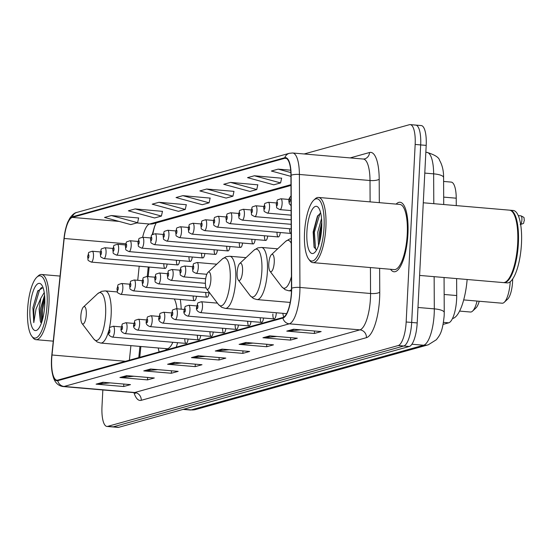 <?xml version="1.0" encoding="UTF-8"?>
<svg xmlns="http://www.w3.org/2000/svg" width="552" height="552" viewBox="0 0 552 552"><rect width="100%" height="100%" fill="white"/><g stroke="black" fill="none" stroke-linecap="round" stroke-linejoin="round"><path stroke-width="0.83" d="M181.187 309.175A38.523 11.778 -85.1 0 0 180.297 299.46M272.888 313.971A5.451 1.67 -85.1 0 0 274.123 318.925A5.451 1.67 -85.1 0 0 276.29 313.025A5.451 1.67 -85.1 0 0 276.304 312.763M456.628 278.587L456.711 295.548A21.804 6.665 94.9 0 1 456.621 299.281A21.804 6.665 94.9 0 1 448.714 322.823L443.125 324.383M154.898 225.63A29.077 8.887 -85.1 0 0 152.828 234.283M149.178 267.065L148.177 276.614M140.877 346.49L139.746 357.316M282.803 313.322A38.523 11.778 -85.1 0 0 283.7 317.152M158.231 347.974A38.523 11.778 -85.1 0 0 159.162 351.914M176.267 347.153A38.523 11.778 -85.1 0 0 177.599 342.688M289.607 228.756A5.451 1.67 -85.1 0 0 290.856 233.441A5.451 1.67 -85.1 0 0 291.214 233.344M277.028 232.254A5.451 1.67 -85.1 0 0 278.277 236.939A5.451 1.67 -85.1 0 0 280.306 232.537M264.456 235.752A5.451 1.67 -85.1 0 0 265.705 240.437A5.451 1.67 -85.1 0 0 267.727 236.035M251.878 239.251A5.451 1.67 -85.1 0 0 253.126 243.936A5.451 1.67 -85.1 0 0 255.155 239.533M239.299 242.749A5.451 1.67 -85.1 0 0 240.548 247.434A5.451 1.67 -85.1 0 0 242.576 243.032M226.727 246.247A5.451 1.67 -85.1 0 0 227.976 250.932A5.451 1.67 -85.1 0 0 230.005 246.53M214.148 249.752A5.451 1.67 -85.1 0 0 215.397 254.431A5.451 1.67 -85.1 0 0 217.426 250.028M201.577 253.251A5.451 1.67 -85.1 0 0 202.825 257.929A5.451 1.67 -85.1 0 0 204.854 253.527M188.998 256.749A5.451 1.67 -85.1 0 0 190.247 261.427A5.451 1.67 -85.1 0 0 192.275 257.025M176.426 260.247A5.451 1.67 -85.1 0 0 177.675 264.925A5.451 1.67 -85.1 0 0 179.704 260.523M163.847 263.746A5.451 1.67 -85.1 0 0 165.096 268.424A5.451 1.67 -85.1 0 0 167.125 264.022M205.786 292.491A5.451 1.67 -85.1 0 0 207.034 297.176A5.451 1.67 -85.1 0 0 209.063 292.774M193.214 295.989A5.451 1.67 -85.1 0 0 194.463 300.674A5.451 1.67 -85.1 0 0 196.484 296.272M260.302 317.745A5.451 1.67 -85.1 0 0 261.551 322.423A5.451 1.67 -85.1 0 0 263.573 318.021M247.724 321.243A5.451 1.67 -85.1 0 0 248.973 325.921A5.451 1.67 -85.1 0 0 251.001 321.519M235.152 324.742A5.451 1.67 -85.1 0 0 236.401 329.42A5.451 1.67 -85.1 0 0 238.423 325.018M222.573 328.24A5.451 1.67 -85.1 0 0 223.822 332.918A5.451 1.67 -85.1 0 0 225.851 328.516M209.995 331.738A5.451 1.67 -85.1 0 0 211.25 336.416A5.451 1.67 -85.1 0 0 213.272 332.014M197.423 335.236A5.451 1.67 -85.1 0 0 198.672 339.915A5.451 1.67 -85.1 0 0 200.7 335.512M184.844 338.735A5.451 1.67 -85.1 0 0 186.093 343.413A5.451 1.67 -85.1 0 0 188.122 339.011M443.601 181.442L451.198 182.098A21.804 6.665 94.9 0 1 456.235 198.196L456.269 205.606M102.838 389.96L101.989 406.61A21.804 6.665 -85.1 0 0 106.943 426.441L117.976 427.386A21.804 6.665 -85.1 0 0 118.735 427.31L409.287 346.483A21.804 6.665 -85.1 0 0 417.195 322.934L426.192 145.39A21.804 6.665 -85.1 0 0 421.238 125.559L415.725 125.083A21.804 6.665 -85.1 0 0 414.959 125.159M106.943 426.441A21.804 6.665 -85.1 0 0 107.702 426.365L398.254 345.538A21.804 6.665 -85.1 0 0 406.162 321.988L415.159 144.445L420.672 144.921A21.804 6.665 -85.1 0 0 415.725 125.083A21.804 6.665 -85.1 0 1 420.672 144.921L411.682 322.465L420.672 144.921L426.192 145.39M398.254 345.538L403.774 346.007A21.804 6.665 -85.1 0 0 411.682 322.465A21.804 6.665 -85.1 0 1 403.774 346.007L113.222 426.841L403.774 346.007L409.287 346.483M112.456 426.917A21.804 6.665 -85.1 0 0 113.222 426.841A21.804 6.665 -85.1 0 1 112.456 426.917M407.935 233.979A34.893 10.667 -85.1 0 0 400.014 202.246A34.893 10.667 -85.1 0 0 396.136 204.102A34.893 10.667 -85.1 0 1 400.014 202.246A34.893 10.667 -85.1 0 1 407.935 233.979A34.893 10.667 -85.1 0 1 394.066 271.77A34.893 10.667 -85.1 0 0 407.935 233.979M291.394 292.36A23.26 7.114 94.9 0 1 282.962 317.476L57.781 380.114A23.26 7.114 94.9 0 1 56.966 380.197A23.26 7.114 94.9 0 1 52.005 354.998L64.177 238.478A23.26 7.114 94.9 0 1 72.298 217.398L284.749 158.3A23.26 7.114 94.9 0 1 285.563 158.217A23.26 7.114 94.9 0 1 290.932 175.398L291.484 288.379A23.26 7.114 94.9 0 1 291.394 292.36M291.573 292.305A23.839 7.286 -85.1 0 0 291.67 288.227L291.118 175.246A23.839 7.286 -85.1 0 0 284.777 157.72L72.326 216.826A23.839 7.286 -85.1 0 0 64.004 238.423L51.826 354.95A23.839 7.286 -85.1 0 0 57.753 380.694L282.928 318.049A23.839 7.286 -85.1 0 0 291.573 292.305M110.069 382.881L97.055 384.151A5.817 5.499 -105.5 0 1 96.089 384.157L123.676 386.517L130.486 384.627L102.9 382.267L96.089 384.157M123.8 384.054L123.676 386.517M133.901 376.25L120.888 377.52A5.817 5.499 -105.5 0 1 119.929 377.527L147.508 379.893L154.319 377.996L126.739 375.636L119.929 377.527M147.632 377.423L147.508 379.893M157.734 369.619L144.721 370.889A5.817 5.499 -105.5 0 1 143.761 370.896L171.341 373.262L178.151 371.365L150.572 369.005L143.761 370.896M171.465 370.792L171.341 373.262M181.567 362.988L168.56 364.258A5.817 5.499 -105.5 0 1 167.594 364.265L195.18 366.631L201.991 364.734L174.404 362.374L167.594 364.265M195.304 364.161L195.18 366.631M300.743 329.834L287.73 331.11A5.817 5.499 -105.5 0 1 286.764 331.117L314.35 333.477L321.16 331.579L293.574 329.22L286.764 331.117M314.474 331.007L314.35 333.477M276.904 336.465L263.897 337.741A5.817 5.499 -105.5 0 1 262.931 337.748L290.518 340.108L297.321 338.21L269.742 335.851L262.931 337.748M290.642 337.638L290.518 340.108M253.071 343.096L240.058 344.372A5.817 5.499 -105.5 0 1 239.099 344.372L266.678 346.739L273.488 344.841L245.909 342.481L239.099 344.372M266.802 344.269L266.678 346.739M229.239 349.726L216.225 351.003A5.817 5.499 -105.5 0 1 215.266 351.003L242.845 353.37L249.656 351.472L222.077 349.112L215.266 351.003M242.97 350.899L242.845 353.37M205.406 356.357L192.393 357.634A5.817 5.499 -105.5 0 1 191.427 357.634L219.013 360.001L225.823 358.103L198.237 355.743L191.427 357.634M219.137 357.53L219.013 360.001M390.554 269.279A34.893 10.667 -85.1 0 0 394.066 271.77A34.893 10.667 -85.1 0 1 390.554 269.279M415.159 144.445A21.804 6.665 -85.1 0 0 410.205 124.614A21.804 6.665 -85.1 0 0 409.446 124.69L304.166 153.974M186.3 204.73L159.017 202.287L152.207 204.178L178.441 211.333L185.251 209.443L186.321 204.626M162.467 211.361L135.185 208.918L128.375 210.809L154.608 217.964L161.419 216.073L162.488 211.25M138.635 217.992L111.345 215.542L104.535 217.44L130.776 224.595L137.586 222.704L138.655 217.881M257.805 184.837L230.522 182.395L223.712 184.285L249.946 191.44L256.756 189.55L257.825 184.734M281.637 178.206L254.355 175.764L247.544 177.654L273.778 184.81L280.588 182.919L281.658 178.103M290.697 170.202L278.187 169.133L271.377 171.023L290.938 176.364M210.133 198.099L182.85 195.656L176.04 197.547L202.28 204.702L209.091 202.812L210.16 197.995M206.683 189.025L199.872 190.916L226.113 198.071L232.923 196.181L233.993 191.365L206.683 189.025L232.923 196.181M230.522 182.395L256.756 189.55M254.355 175.764L280.588 182.919M278.187 169.133L290.863 172.59M182.85 195.656L209.091 202.812M159.017 202.287L185.251 209.443M135.185 208.918L161.419 216.073M111.345 215.542L137.586 222.704M304.531 232.633A31.257 9.556 -85.1 0 0 308.713 259.15A31.257 9.556 -85.1 0 0 324.052 227.203A31.257 9.556 -85.1 0 0 313.764 200.169A31.257 9.556 -85.1 0 0 304.531 232.633M308.713 259.15L309.831 260.634A32.713 9.998 -85.1 0 0 312.88 262.628A32.713 9.998 -85.1 0 0 325.887 227.196A32.713 9.998 -85.1 0 0 318.463 197.45A32.713 9.998 -85.1 0 0 315.116 198.899L313.764 200.169M312.88 262.628L394.245 269.597A32.713 9.998 -85.1 0 0 407.252 234.165A32.713 9.998 -85.1 0 0 399.827 204.419L318.463 197.45M419.603 275.42L503.238 282.583A36.342 11.109 -85.1 0 0 506.95 280.968A36.342 11.109 -85.1 0 0 517.686 243.211A36.342 11.109 -85.1 0 0 512.829 212.375A36.342 11.109 -85.1 0 0 509.434 210.153L423.281 202.777M507.122 280.802A35.983 10.999 -85.1 0 0 507.288 280.651A35.983 10.999 -85.1 0 0 517.914 243.273A35.983 10.999 -85.1 0 0 513.105 212.748A35.983 10.999 -85.1 0 0 512.967 212.568M503.583 282.589A36.342 11.109 -85.1 0 0 503.921 282.638A36.342 11.109 -85.1 0 0 518.376 243.266A36.342 11.109 -85.1 0 0 510.124 210.215A36.342 11.109 -85.1 0 0 509.779 210.202M503.921 282.638L507.026 282.907A36.342 11.109 -85.1 0 0 521.474 243.535A36.342 11.109 -85.1 0 0 513.229 210.478L510.124 210.215M318.538 245.53L317.779 232.088L321.54 218.509M319.442 242.611L319.505 232.233L321.761 222.159M321.692 227.866A23.701 7.245 -85.1 0 0 318.525 207.752A23.701 7.245 -85.1 0 0 306.891 231.978A23.701 7.245 -85.1 0 0 314.695 252.485A23.701 7.245 -85.1 0 0 321.692 227.866M320.677 213.01L317.393 216.246L313.15 231.95L314.074 247.13L316.565 250.001M316.282 249.959L315.537 248.773L314.398 232.247L320.056 213.251M314.219 247.51L313.536 232.171L317.911 215.404M320.091 239.968L320.429 232.758L321.788 224.692M463.687 299.915L502.168 303.214A20.355 6.224 -85.1 0 0 504.252 302.31L507.633 299.143A16.719 5.113 -85.1 0 0 512.573 281.775A16.719 5.113 -85.1 0 0 512.642 279.036M504.252 302.31A20.355 6.224 -85.1 0 0 510.227 281.741M268.796 263.787A8.722 2.663 -85.1 0 0 269.962 271.191A8.722 2.663 -85.1 0 0 274.247 262.276A8.722 2.663 -85.1 0 0 271.37 254.727A8.722 2.663 -85.1 0 0 268.796 263.787M452.488 318.532A39.979 12.22 -85.1 0 0 467.144 279.491M459.595 311.093L470.476 312.025A20.355 6.224 -85.1 0 0 472.56 311.121L475.948 307.961A16.719 5.113 -85.1 0 0 479.226 301.247M472.56 311.121A20.355 6.224 -85.1 0 0 477.038 301.061M237.112 272.605A8.722 2.663 -85.1 0 0 238.278 280.002A8.722 2.663 -85.1 0 0 242.556 271.087A8.722 2.663 -85.1 0 0 239.685 263.545A8.722 2.663 -85.1 0 0 237.112 272.605M205.42 281.416A8.722 2.663 -85.1 0 0 206.586 288.82A8.722 2.663 -85.1 0 0 210.871 279.905A8.722 2.663 -85.1 0 0 207.994 272.357A8.722 2.663 -85.1 0 0 205.42 281.416M80.847 316.075A8.722 2.663 -85.1 0 0 82.013 323.472A8.722 2.663 -85.1 0 0 86.298 314.557A8.722 2.663 -85.1 0 0 83.421 307.015A8.722 2.663 -85.1 0 0 80.847 316.075M108.62 331.131A26.165 7.997 -85.1 0 1 100.747 343.054L166.842 348.712A26.165 7.997 -85.1 0 0 172.831 342.281M176.957 308.816A26.165 7.997 -85.1 0 0 174.266 298.942M27.6 309.679A31.257 9.556 -85.1 0 0 31.781 336.196A31.257 9.556 -85.1 0 0 47.12 304.249A31.257 9.556 -85.1 0 0 36.832 277.207A31.257 9.556 -85.1 0 0 27.6 309.679M31.781 336.196L32.899 337.672A32.713 9.998 -85.1 0 0 35.949 339.673A32.713 9.998 -85.1 0 0 48.956 304.235A32.713 9.998 -85.1 0 0 41.531 274.489A32.713 9.998 -85.1 0 0 38.185 275.938L36.832 277.207M44.236 292.519L40.827 298.239L39.123 308.982L40.268 320.815L40.331 309.085L44.574 295.168M43.008 287.544L37.646 291.214L32.899 307.781L33.789 322.637L36.032 308.996L40.827 298.239M44.76 304.904A23.701 7.245 -85.1 0 0 41.593 284.797A23.701 7.245 -85.1 0 0 29.96 309.023A23.701 7.245 -85.1 0 0 37.764 329.523A23.701 7.245 -85.1 0 0 44.76 304.904M40.268 320.815L40.765 322.513M33.789 322.637L33.844 309.092L39.585 289.862L41.517 287.447M42.256 320.546L42.601 309.844L44.816 298.853M32.899 307.781L37.874 290.821M41.421 323.086L41.51 309.748L44.65 295.989M444.153 294.471L456.711 295.548M443.484 322.375L448.714 322.823M443.677 197.119L456.235 198.196M183.657 409.253L191.206 409.901A14.538 13.752 74.5 0 0 195.829 409.467L190.185 409.998A29.077 8.887 -85.1 0 0 191.206 409.901L423.646 345.235A29.077 8.887 -85.1 0 0 434.189 313.84A29.077 8.887 -85.1 0 0 434.3 308.865L417.981 307.471M411.896 344.227L423.646 345.235A14.538 13.752 74.5 0 0 428.269 344.807L195.829 409.467M417.195 322.934L406.162 321.988M118.735 427.31L107.702 426.365M433.789 203.674L433.644 173.852L424.785 173.093M426.931 152.386C434.81 154.795 439.019 157.444 439.564 160.335C442.318 165.145 443.656 170.879 443.587 177.53A14.538 3.933 179.7 0 0 433.644 173.852A29.077 8.887 -85.1 0 0 426.931 152.386L425.84 152.29M444.07 277.511L444.243 312.542A14.538 3.933 179.7 0 0 434.3 308.865L434.148 276.662M379.631 268.348L379.748 292.208A36.342 11.109 94.9 0 1 366.424 337.672L141.25 400.31A7.266 6.879 74.5 0 0 134.722 392.506L359.897 329.861A29.077 8.887 -85.1 0 0 370.44 298.466A29.077 8.887 -85.1 0 0 370.558 293.491L370.426 267.561M141.25 400.31A36.342 11.109 94.9 0 1 133.957 392.638M133.701 392.603A29.077 8.887 -85.1 0 0 134.722 392.506L64.108 386.455A29.077 8.887 94.9 0 1 63.094 386.559L133.701 392.603L135.564 393.328L135.061 392.541M284.777 157.72A7.266 6.879 74.5 0 1 289.345 153.304L292.677 152.994A29.077 8.887 94.9 0 1 299.391 174.46L299.943 287.447A29.077 8.887 94.9 0 1 299.826 292.422A29.077 8.887 94.9 0 1 289.289 323.817A7.266 6.879 -105.5 0 1 282.928 318.049M291.67 288.227A7.266 1.966 179.7 0 1 299.943 287.447L370.558 293.491A7.266 1.966 -0.3 0 0 379.748 292.208M72.326 216.826A7.266 6.879 -105.5 0 1 76.9 212.41C74.713 212.686 72.353 214.618 69.814 218.206L67.993 221.704C67.668 222.09 65.005 228.907 64.004 238.416A7.266 0.421 -174 0 1 64.004 238.416A7.266 0.421 -174 0 1 64.004 238.402M370.109 201.873L370.006 180.511L299.391 174.46A7.266 1.966 179.7 0 0 291.118 175.246M64.004 238.416L51.826 354.936A7.266 0.421 -174 0 1 51.826 354.936A7.266 0.421 -174 0 1 51.833 354.929C50.853 364.513 51.529 372.448 53.854 378.734C55.642 383.288 58.726 385.896 63.094 386.559M57.753 380.694A7.266 6.879 74.5 0 0 64.108 386.455L289.289 323.817L359.897 329.861A7.266 6.879 74.5 0 1 366.424 337.672M350.127 157.913L369.536 152.511A36.342 11.109 94.9 0 1 379.196 179.221L379.314 202.66M379.196 179.221A7.266 1.966 -0.3 0 1 370.006 180.511A29.077 8.887 -85.1 0 0 363.292 159.038L364.582 158.928A7.266 6.879 74.5 0 0 369.536 152.511M72.298 217.398L119.087 221.407M136.786 222.925L149.53 224.015A23.26 7.114 -85.1 0 0 142.664 237.256M64.177 238.478L125.759 243.749M52.005 354.998L125.456 361.291M139.201 266.209L137.731 280.299M130.9 345.635L129.382 360.201M284.749 158.3L286.35 158.438M290.98 184.665L149.53 224.015A13.082 12.379 74.5 0 0 153.697 223.629L290.987 185.437M192.393 357.634L198.962 355.805M216.225 351.003L222.794 349.174M240.058 344.372L246.627 342.544M263.897 337.741L270.459 335.913M287.73 331.11L294.299 329.282M168.56 364.258L175.122 362.436M144.721 370.889L151.289 369.067M120.888 377.52L127.457 375.698M97.055 384.151L103.624 382.329M269.962 271.191L281.755 286.757A24.04 7.348 -85.1 0 0 291.428 276.559M291.449 291.001L288.696 290.766A26.165 7.997 -85.1 0 0 291.484 289.496M291.263 243.349A24.04 7.348 -85.1 0 0 285.646 241.39L289.455 239.071L291.242 238.657M250.07 295.575A24.04 7.348 -85.1 0 0 261.869 271.004A24.04 7.348 -85.1 0 0 253.954 250.208L257.763 247.889L261.469 247.434A26.165 7.997 -85.1 0 1 267.409 271.232A26.165 7.997 -85.1 0 1 257.004 299.584L253.43 298.508L250.07 295.575L238.278 280.002M218.378 304.387A24.04 7.348 -85.1 0 0 230.184 279.816A24.04 7.348 -85.1 0 0 222.27 259.019L226.078 256.701L229.784 256.252A26.165 7.997 -85.1 0 1 235.725 280.05A26.165 7.997 -85.1 0 1 225.319 308.395L221.745 307.326L218.378 304.387L206.586 288.82M82.013 323.472L93.805 339.045A24.04 7.348 -85.1 0 0 105.611 314.474A24.04 7.348 -85.1 0 0 97.69 293.678L101.506 291.359L105.211 290.904A26.165 7.997 -85.1 0 1 111.152 314.709A26.165 7.997 -85.1 0 1 109.22 328.764M217.426 303.131L201.273 301.744A5.451 1.67 94.9 0 1 202.508 306.705A5.451 1.67 94.9 0 1 200.341 312.611L274.123 318.925M197.927 306.726A1.815 0.559 -85.1 0 0 197.45 305.077A1.815 0.559 -85.1 0 0 196.788 307.036A1.815 0.559 -85.1 0 0 197.264 308.685A1.815 0.559 -85.1 0 0 197.927 306.726M196.747 305.932L188.694 305.242A5.451 1.67 94.9 0 1 189.936 310.203A5.451 1.67 94.9 0 1 187.763 316.11L261.551 322.423M185.348 310.224A1.815 0.559 -85.1 0 0 184.872 308.575A1.815 0.559 -85.1 0 0 184.216 310.534A1.815 0.559 -85.1 0 0 184.692 312.184A1.815 0.559 -85.1 0 0 185.348 310.224M184.175 309.43L176.122 308.74A5.451 1.67 94.9 0 1 177.358 313.702A5.451 1.67 94.9 0 1 175.191 319.608L248.973 325.921M172.776 313.722A1.815 0.559 -85.1 0 0 172.3 312.073A1.815 0.559 -85.1 0 0 171.637 314.033A1.815 0.559 -85.1 0 0 172.114 315.682A1.815 0.559 -85.1 0 0 172.776 313.722M171.596 312.929L163.544 312.239A5.451 1.67 94.9 0 1 164.779 317.2A5.451 1.67 94.9 0 1 162.612 323.106L236.401 329.42M160.197 317.221A1.815 0.559 -85.1 0 0 159.721 315.572A1.815 0.559 -85.1 0 0 159.066 317.538A1.815 0.559 -85.1 0 0 159.542 319.18A1.815 0.559 -85.1 0 0 160.197 317.221M159.024 316.427L150.972 315.737A5.451 1.67 94.9 0 1 152.207 320.698A5.451 1.67 94.9 0 1 150.04 326.605L223.822 332.918M147.625 320.719A1.815 0.559 -85.1 0 0 147.149 319.07A1.815 0.559 -85.1 0 0 146.487 321.036A1.815 0.559 -85.1 0 0 146.963 322.678A1.815 0.559 -85.1 0 0 147.625 320.719M146.446 319.925L138.393 319.235A5.451 1.67 94.9 0 1 139.628 324.197A5.451 1.67 94.9 0 1 137.462 330.103L211.25 336.416M135.047 324.217A1.815 0.559 -85.1 0 0 134.571 322.568A1.815 0.559 -85.1 0 0 133.915 324.535A1.815 0.559 -85.1 0 0 134.391 326.177A1.815 0.559 -85.1 0 0 135.047 324.217M133.874 323.424L125.821 322.734A5.451 1.67 94.9 0 1 127.057 327.695A5.451 1.67 94.9 0 1 124.89 333.601L198.672 339.915M122.475 327.715A1.815 0.559 -85.1 0 0 121.999 326.066A1.815 0.559 -85.1 0 0 121.336 328.033A1.815 0.559 -85.1 0 0 121.813 329.675A1.815 0.559 -85.1 0 0 122.475 327.715M121.295 326.922L113.243 326.232A5.451 1.67 94.9 0 1 114.478 331.193A5.451 1.67 94.9 0 1 112.311 337.099L186.093 343.413M109.896 331.214A1.815 0.559 -85.1 0 0 109.42 329.565A1.815 0.559 -85.1 0 0 108.765 331.531A1.815 0.559 -85.1 0 0 109.241 333.173A1.815 0.559 -85.1 0 0 109.896 331.214M198.299 267.458A5.451 1.67 94.9 0 1 196.132 273.364C191.192 270.873 193.531 272.239 192.4 267.906C194.338 262.497 191.765 264.408 197.057 262.504A5.451 1.67 94.9 0 1 198.299 267.458M192.579 267.796A1.815 0.559 -85.1 0 0 193.055 269.438A1.815 0.559 -85.1 0 0 193.717 267.478A1.815 0.559 -85.1 0 0 193.241 265.829A1.815 0.559 -85.1 0 0 192.579 267.796M185.72 270.956A5.451 1.67 94.9 0 1 183.554 276.862C178.62 274.372 180.952 275.738 179.821 271.405C181.767 265.995 179.186 267.906 184.485 266.002A5.451 1.67 94.9 0 1 185.72 270.956M180.007 271.294A1.815 0.559 -85.1 0 0 180.483 272.936A1.815 0.559 -85.1 0 0 181.139 270.977A1.815 0.559 -85.1 0 0 180.663 269.328A1.815 0.559 -85.1 0 0 180.007 271.294M173.149 274.454A5.451 1.67 94.9 0 1 170.982 280.361C166.042 277.87 168.381 279.236 167.249 274.903C169.188 269.493 166.614 271.405 171.907 269.5A5.451 1.67 94.9 0 1 173.149 274.454M167.428 274.792A1.815 0.559 -85.1 0 0 167.905 276.435A1.815 0.559 -85.1 0 0 168.567 274.475A1.815 0.559 -85.1 0 0 168.091 272.826A1.815 0.559 -85.1 0 0 167.428 274.792M160.57 277.953A5.451 1.67 94.9 0 1 158.403 283.859C153.463 281.368 155.802 282.734 154.67 278.401C156.616 272.992 154.036 274.903 159.335 272.998A5.451 1.67 94.9 0 1 160.57 277.953M154.857 278.291A1.815 0.559 -85.1 0 0 155.333 279.933A1.815 0.559 -85.1 0 0 155.988 277.973A1.815 0.559 -85.1 0 0 155.512 276.324A1.815 0.559 -85.1 0 0 154.857 278.291M147.998 281.451A5.451 1.67 94.9 0 1 145.831 287.357C140.891 284.866 143.23 286.233 142.099 281.899C144.037 276.49 141.464 278.401 146.756 276.497A5.451 1.67 94.9 0 1 147.998 281.451M142.278 281.789A1.815 0.559 -85.1 0 0 142.754 283.431A1.815 0.559 -85.1 0 0 143.41 281.472A1.815 0.559 -85.1 0 0 142.933 279.823A1.815 0.559 -85.1 0 0 142.278 281.789M135.419 284.949A5.451 1.67 94.9 0 1 133.253 290.856C128.312 288.365 130.651 289.731 129.52 285.398C131.466 279.988 128.885 281.899 134.184 279.995A5.451 1.67 94.9 0 1 135.419 284.949M129.699 285.287A1.815 0.559 -85.1 0 0 130.175 286.93A1.815 0.559 -85.1 0 0 130.838 284.97A1.815 0.559 -85.1 0 0 130.362 283.328A1.815 0.559 -85.1 0 0 129.699 285.287M122.848 288.448A5.451 1.67 94.9 0 1 120.674 294.354C115.741 291.863 118.08 293.229 116.948 288.896C118.887 283.486 116.313 285.398 121.606 283.493A5.451 1.67 94.9 0 1 122.848 288.448M117.127 288.786A1.815 0.559 -85.1 0 0 117.604 290.435A1.815 0.559 -85.1 0 0 118.259 288.468A1.815 0.559 -85.1 0 0 117.783 286.826A1.815 0.559 -85.1 0 0 117.127 288.786M520.633 224.326A4.361 1.332 -85.1 0 0 521.902 219.806A4.361 1.332 -85.1 0 0 520.915 215.846L518.266 215.618M288.972 200.562A1.815 0.559 -85.1 0 0 289.448 202.211A1.815 0.559 -85.1 0 0 290.104 200.245A1.815 0.559 -85.1 0 0 289.627 198.603A1.815 0.559 -85.1 0 0 288.972 200.562M282.113 203.722A5.451 1.67 94.9 0 1 279.947 209.629C275.006 207.138 277.345 208.511 276.214 204.171C278.16 198.768 275.579 200.673 280.878 198.768A5.451 1.67 94.9 0 1 282.113 203.722M276.393 204.061A1.815 0.559 -85.1 0 0 276.869 205.71A1.815 0.559 -85.1 0 0 277.532 203.743A1.815 0.559 -85.1 0 0 277.056 202.101A1.815 0.559 -85.1 0 0 276.393 204.061M269.542 207.221A5.451 1.67 94.9 0 1 267.368 213.127C262.435 210.636 264.774 212.009 263.642 207.669C265.581 202.267 263.007 204.171 268.3 202.267A5.451 1.67 94.9 0 1 269.542 207.221M263.822 207.559A1.815 0.559 -85.1 0 0 264.298 209.208A1.815 0.559 -85.1 0 0 264.953 207.242A1.815 0.559 -85.1 0 0 264.477 205.599A1.815 0.559 -85.1 0 0 263.822 207.559M256.963 210.719A5.451 1.67 94.9 0 1 254.796 216.625C249.856 214.135 252.195 215.508 251.063 211.168C253.009 205.765 250.429 207.669 255.728 205.765A5.451 1.67 94.9 0 1 256.963 210.719M251.243 211.057A1.815 0.559 -85.1 0 0 251.719 212.706A1.815 0.559 -85.1 0 0 252.381 210.74A1.815 0.559 -85.1 0 0 251.905 209.098A1.815 0.559 -85.1 0 0 251.243 211.057M244.391 214.217A5.451 1.67 94.9 0 1 242.218 220.124C237.284 217.633 239.623 219.006 238.492 214.666C240.43 209.263 237.857 211.168 243.149 209.263A5.451 1.67 94.9 0 1 244.391 214.217M238.671 214.555A1.815 0.559 -85.1 0 0 239.147 216.205A1.815 0.559 -85.1 0 0 239.803 214.238A1.815 0.559 -85.1 0 0 239.327 212.596A1.815 0.559 -85.1 0 0 238.671 214.555M231.812 217.716A5.451 1.67 94.9 0 1 229.646 223.622C224.705 221.131 227.044 222.504 225.913 218.164C227.852 212.762 225.278 214.666 230.577 212.762A5.451 1.67 94.9 0 1 231.812 217.716M226.092 218.054A1.815 0.559 -85.1 0 0 226.568 219.703A1.815 0.559 -85.1 0 0 227.231 217.736A1.815 0.559 -85.1 0 0 226.755 216.094A1.815 0.559 -85.1 0 0 226.092 218.054M219.234 221.214A5.451 1.67 94.9 0 1 217.067 227.12C212.134 224.629 214.473 226.003 213.334 221.662C215.28 216.26 212.706 218.164 217.999 216.26A5.451 1.67 94.9 0 1 219.234 221.214M213.52 221.552A1.815 0.559 -85.1 0 0 213.997 223.201A1.815 0.559 -85.1 0 0 214.652 221.235A1.815 0.559 -85.1 0 0 214.176 219.592A1.815 0.559 -85.1 0 0 213.52 221.552M206.662 224.712A5.451 1.67 94.9 0 1 204.495 230.619C199.555 228.128 201.894 229.501 200.762 225.161C202.701 219.758 200.128 221.662 205.427 219.758A5.451 1.67 94.9 0 1 206.662 224.712M200.942 225.05A1.815 0.559 -85.1 0 0 201.418 226.7A1.815 0.559 -85.1 0 0 202.08 224.733A1.815 0.559 -85.1 0 0 201.604 223.091A1.815 0.559 -85.1 0 0 200.942 225.05M194.083 228.211A5.451 1.67 94.9 0 1 191.917 234.117C186.983 231.626 189.322 232.999 188.184 228.659C190.13 223.256 187.556 225.161 192.848 223.256A5.451 1.67 94.9 0 1 194.083 228.211M188.37 228.549A1.815 0.559 -85.1 0 0 188.846 230.198A1.815 0.559 -85.1 0 0 189.502 228.231A1.815 0.559 -85.1 0 0 189.025 226.589A1.815 0.559 -85.1 0 0 188.37 228.549M181.511 231.709A5.451 1.67 94.9 0 1 179.345 237.615C174.404 235.124 176.743 236.497 175.612 232.157C177.551 226.755 174.977 228.659 180.276 226.755A5.451 1.67 94.9 0 1 181.511 231.709M175.791 232.047A1.815 0.559 -85.1 0 0 176.267 233.696A1.815 0.559 -85.1 0 0 176.93 231.73A1.815 0.559 -85.1 0 0 176.454 230.087A1.815 0.559 -85.1 0 0 175.791 232.047M168.933 235.207A5.451 1.67 94.9 0 1 166.766 241.114C161.833 238.623 164.172 239.996 163.033 235.656C164.979 230.253 162.398 232.157 167.698 230.253A5.451 1.67 94.9 0 1 168.933 235.207M163.219 235.545A1.815 0.559 -85.1 0 0 163.696 237.194A1.815 0.559 -85.1 0 0 164.351 235.228A1.815 0.559 -85.1 0 0 163.875 233.586A1.815 0.559 -85.1 0 0 163.219 235.545M156.361 238.705A5.451 1.67 94.9 0 1 154.194 244.612C149.254 242.121 151.593 243.494 150.461 239.154C152.4 233.751 149.827 235.656 155.126 233.751A5.451 1.67 94.9 0 1 156.361 238.705M150.641 239.044A1.815 0.559 -85.1 0 0 151.117 240.693A1.815 0.559 -85.1 0 0 151.779 238.726A1.815 0.559 -85.1 0 0 151.303 237.084A1.815 0.559 -85.1 0 0 150.641 239.044M143.782 242.204A5.451 1.67 94.9 0 1 141.616 248.11C136.682 245.619 139.021 246.992 137.883 242.652C139.828 237.25 137.248 239.154 142.547 237.25A5.451 1.67 94.9 0 1 143.782 242.204M138.069 242.542A1.815 0.559 -85.1 0 0 138.545 244.191A1.815 0.559 -85.1 0 0 139.201 242.224A1.815 0.559 -85.1 0 0 138.725 240.582A1.815 0.559 -85.1 0 0 138.069 242.542M131.21 245.709A5.451 1.67 94.9 0 1 129.044 251.608C124.103 249.118 126.442 250.491 125.311 246.151C127.25 240.748 124.676 242.652 129.975 240.748A5.451 1.67 94.9 0 1 131.21 245.709M125.49 246.04A1.815 0.559 -85.1 0 0 125.966 247.689A1.815 0.559 -85.1 0 0 126.629 245.723A1.815 0.559 -85.1 0 0 126.153 244.081A1.815 0.559 -85.1 0 0 125.49 246.04M118.632 249.207A5.451 1.67 94.9 0 1 116.465 255.107C111.532 252.616 113.864 253.989 112.732 249.649C114.678 244.246 112.097 246.151 117.397 244.246A5.451 1.67 94.9 0 1 118.632 249.207M112.918 249.538A1.815 0.559 -85.1 0 0 113.395 251.188A1.815 0.559 -85.1 0 0 114.05 249.221A1.815 0.559 -85.1 0 0 113.574 247.579A1.815 0.559 -85.1 0 0 112.918 249.538M106.06 252.706A5.451 1.67 94.9 0 1 103.893 258.605C98.953 256.114 101.292 257.487 100.16 253.147C102.099 247.744 99.526 249.649 104.818 247.744A5.451 1.67 94.9 0 1 106.06 252.706M100.34 253.037A1.815 0.559 -85.1 0 0 100.816 254.686A1.815 0.559 -85.1 0 0 101.478 252.719A1.815 0.559 -85.1 0 0 101.002 251.077A1.815 0.559 -85.1 0 0 100.34 253.037M93.481 256.204A5.451 1.67 94.9 0 1 91.315 262.103C86.381 259.612 88.713 260.986 87.582 256.645C89.527 251.243 86.947 253.147 92.246 251.243A5.451 1.67 94.9 0 1 93.481 256.204M87.768 256.535A1.815 0.559 -85.1 0 0 88.244 258.184A1.815 0.559 -85.1 0 0 88.9 256.225A1.815 0.559 -85.1 0 0 88.423 254.575A1.815 0.559 -85.1 0 0 87.768 256.535M444.243 312.542L444.167 315.841C442.449 332.835 439.675 335.264 436.377 339.715L428.269 344.807M190.185 409.998L183.14 409.398M443.587 177.53L443.718 204.53M289.345 153.304L76.9 212.41M410.205 124.614L415.725 125.083M292.677 152.994L363.292 159.038M156.161 222.946L154.47 226.755L152.193 234.752M148.246 266.982L147.253 276.538M139.946 346.408L138.78 357.586M513.105 212.748L512.829 212.375M288.696 290.766L285.122 289.69L281.755 286.757M271.37 254.727L285.646 241.39M290.193 302.42L257.004 299.584M277.69 248.828L261.469 247.434M239.685 263.545L253.954 250.208M286.605 313.646L225.319 308.395M245.999 257.639L229.784 256.252M207.994 272.357L222.27 259.019M100.747 343.054L97.173 341.978L93.805 339.045M165.586 348.602L166.58 349.851M117.417 291.953L105.211 290.904M83.421 307.015L97.69 293.678M53.268 341.15L35.949 339.673M60.071 276.076L41.531 274.489M37.646 291.214L38.04 290.518M201.273 301.744C195.974 303.648 198.554 301.744 196.609 307.153C195.912 309.672 197.154 311.494 200.341 312.611M188.694 305.242C183.402 307.147 185.976 305.242 184.03 310.652C183.34 313.17 184.582 314.992 187.763 316.11M176.122 308.74C170.823 310.645 173.397 308.74 171.458 314.15C170.761 316.669 172.003 318.49 175.191 319.608M163.544 312.239C158.251 314.143 160.825 312.239 158.879 317.648C158.182 320.167 159.431 321.988 162.612 323.106M150.972 315.737C145.673 317.642 148.246 315.737 146.308 321.147C145.611 323.665 146.853 325.487 150.04 326.605M138.393 319.235C133.094 321.14 135.675 319.235 133.729 324.645C133.032 327.163 134.281 328.985 137.462 330.103M125.821 322.734C120.522 324.638 123.096 322.734 121.157 328.143C120.46 330.662 121.702 332.483 124.89 333.601M113.243 326.232C107.944 328.136 110.524 326.232 108.578 331.642C107.881 334.16 109.13 335.982 112.311 337.099M206.821 274.282L196.132 273.364M216.743 264.187L197.057 262.504M205.682 278.76L183.554 276.862M192.538 266.692L184.485 266.002M205.392 283.307L170.982 280.361M179.966 270.19L171.907 269.5M206.117 287.944L158.403 283.859M167.387 273.688L159.335 272.998M209.615 292.822L145.831 287.357M154.815 277.187L146.756 276.497M207.034 297.176L133.253 290.856M142.237 280.685L134.184 279.995M194.463 300.674L120.674 294.354M129.665 284.183L121.606 283.493M520.17 224.533C525.352 222.911 522.813 223.87 524.4 220.31C523.358 217.357 525.773 218.143 520.915 215.846M291.083 205.71L289.255 203.729L288.793 200.673L289.255 198.23L291.035 195.877M291.104 210.588L279.947 209.629M288.931 199.458L280.878 198.768M291.132 215.163L267.368 213.127M276.352 202.957L268.3 202.267M291.152 219.737L254.796 216.625M263.78 206.455L255.728 205.765M291.173 224.319L242.218 220.124M251.201 209.953L243.149 209.263M291.194 228.894L229.646 223.622M238.63 213.452L230.577 212.762M290.856 233.441L217.067 227.12M226.051 216.95L217.999 216.26M278.277 236.939L204.495 230.619M213.479 220.448L205.427 219.758M265.705 240.437L191.917 234.117M200.9 223.946L192.848 223.256M253.126 243.936L179.345 237.615M188.329 227.445L180.276 226.755M240.548 247.434L166.766 241.114M175.75 230.943L167.698 230.253M227.976 250.932L154.194 244.612M163.178 234.441L155.126 233.751M215.397 254.431L141.616 248.11M150.599 237.94L142.547 237.25M202.825 257.929L129.044 251.608M138.028 241.438L129.975 240.748M190.247 261.427L116.465 255.107M125.449 244.936L117.397 244.246M177.675 264.925L103.893 258.605M112.877 248.434L104.818 247.744M165.096 268.424L91.315 262.103M100.298 251.933L92.246 251.243"/></g></svg>
